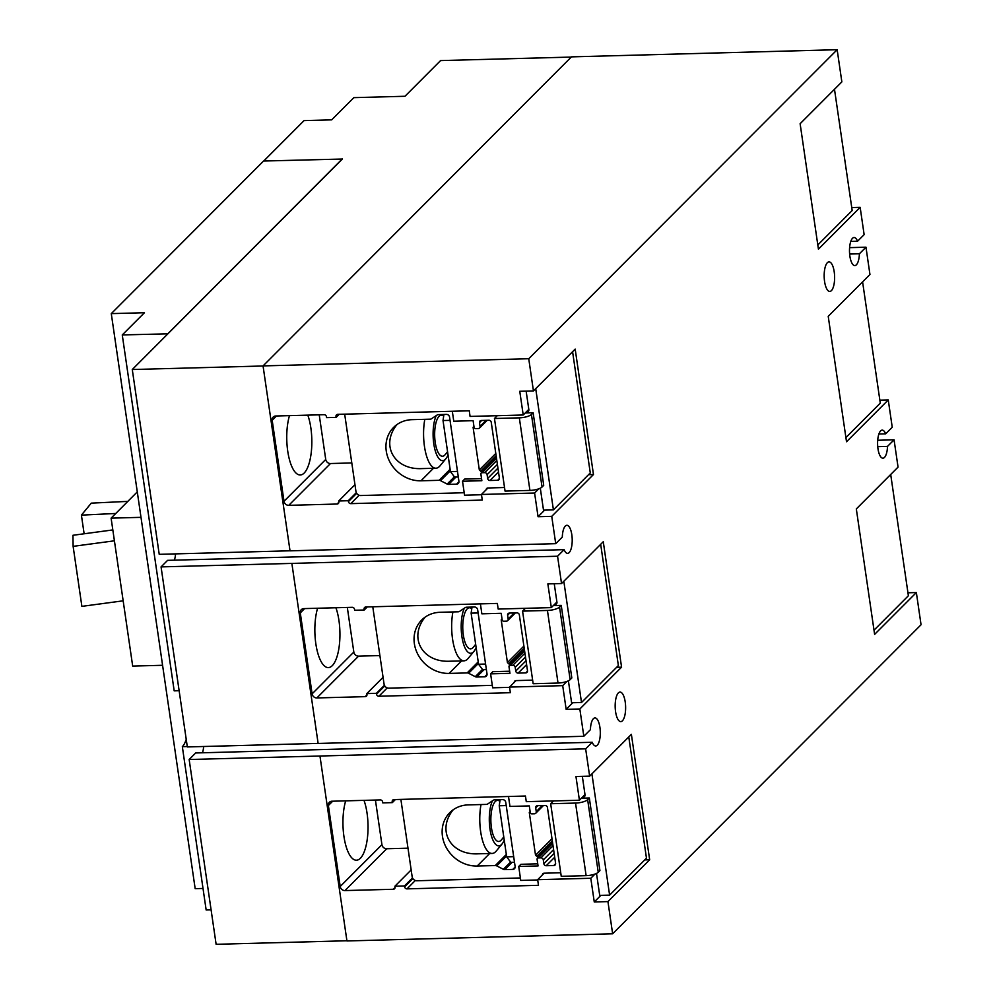 <?xml version="1.0" encoding="UTF-8"?>
<svg xmlns="http://www.w3.org/2000/svg" width="994" height="994" viewBox="0 0 994 994"><rect width="100%" height="100%" fill="white"/><g stroke="black" fill="none" stroke-linecap="round" stroke-linejoin="round"><path stroke-width="1.49" d="M485.581 664.054L478.574 664.24L482.686 669.72L486.389 669.621M478.126 612.963L471.119 613.149L478.574 664.24M472.026 607.073L471.119 613.149M457.488 471.429L450.468 471.628L454.581 477.095L458.296 476.996M450.033 420.35L443.026 420.537L450.468 471.628M443.92 414.461L443.026 420.537M513.687 856.666L506.679 856.853L510.792 862.332L514.494 862.233M506.232 805.575L499.224 805.774L506.679 856.853M500.119 799.698L499.224 805.774M123.157 600.823L81.881 606.365L73.121 546.352L114.409 540.811M73.121 546.352L72.947 535.281L112.819 529.926M84.13 533.778L81.409 515.128L115.751 513.476M81.409 515.128L91.274 503.138L127.828 501.386M551.322 607.607L547.856 583.913L561.535 583.54L603.271 541.718L621.573 667.16L579.837 708.983L566.158 709.343L562.703 685.649L509.549 687.078L510.369 692.706L378.888 696.247A2.212 1.963 44.9 0 1 376.515 694.21L376.378 693.327L366.823 693.588L366.96 694.495A2.212 1.963 44.9 0 1 365.196 696.645L316.85 697.95A4.436 3.926 44.9 0 1 312.104 693.874L300.287 612.913A4.436 3.926 44.9 0 1 303.816 608.614L352.162 607.309A2.212 1.963 44.9 0 1 354.535 609.347L354.672 610.266L364.226 610.005L364.09 609.123A2.212 1.963 44.9 0 1 365.867 606.974L497.348 603.42L498.168 609.049L551.322 607.607L556.901 602.016M364.226 610.005L367.283 606.936M335.91 607.744A35.461 12.524 -91.5 0 1 332.282 665.645A35.461 12.524 -91.5 0 1 328.355 667.595A35.461 12.524 -91.5 0 1 316.303 646.609A35.461 12.524 -91.5 0 1 317.583 608.241M347.316 607.446L353.827 652.064A4.436 3.926 -135.1 0 0 358.586 656.139L379.894 655.568M366.823 693.588L383.063 677.312M376.378 693.327L384.417 685.288M509.549 687.078L516.035 680.592L532.635 680.144M562.703 685.649L566.915 681.424M566.158 709.343L572.755 702.746M561.535 583.54L557.559 556.23L291.863 563.399L318.13 743.45L583.826 736.281L590.399 729.708A14.04 4.958 -91.5 0 1 593.406 718.687A14.04 4.958 -91.5 0 1 594.959 717.916A14.04 4.958 -91.5 0 1 600.165 729.546A14.04 4.958 -91.5 0 1 597.27 745.202A14.04 4.958 -91.5 0 1 595.717 745.972A14.04 4.958 -91.5 0 1 592.225 742.269L195.681 752.967L189.158 759.503L216.12 944.3L346.906 940.771M291.863 563.399L161.065 566.891L187.332 746.941L318.117 743.413M523.217 414.995L519.763 391.288L533.443 390.928L575.178 349.105L593.468 474.548L551.745 516.358L538.065 516.731L534.598 493.024L481.456 494.465L482.276 500.081L350.783 503.635A2.212 1.963 44.9 0 1 348.409 501.597L348.285 500.715L338.73 500.976L338.855 501.883A2.212 1.963 44.9 0 1 337.09 504.033L288.757 505.337A4.436 3.926 44.9 0 1 283.998 501.262L272.182 420.3A4.436 3.926 44.9 0 1 275.723 416.001L324.056 414.697A2.212 1.963 44.9 0 1 326.442 416.734L326.566 417.642L336.121 417.393L335.997 416.498A2.212 1.963 44.9 0 1 337.761 414.349L469.255 410.808L470.075 416.424L523.217 414.995L528.808 409.391M336.121 417.393L339.19 414.312M307.805 415.132A35.461 12.524 -91.5 0 1 304.189 473.032A35.461 12.524 -91.5 0 1 300.25 474.983A35.461 12.524 -91.5 0 1 288.198 453.985A35.461 12.524 -91.5 0 1 289.478 415.629M319.223 414.821L325.734 459.452A4.436 3.926 -135.1 0 0 330.493 463.527L351.801 462.943M338.73 500.976L354.97 484.699M348.285 500.715L356.312 492.664M481.456 494.465L487.93 487.979L504.53 487.52M534.598 493.024L538.81 488.812M538.065 516.731L544.662 510.121M579.415 800.232L575.961 776.525L589.641 776.152L631.376 734.342L649.666 859.785L607.943 901.595L594.263 901.968L590.796 878.261L537.655 879.69L538.475 885.319L406.981 888.872A2.212 1.963 44.9 0 1 404.608 886.834L404.483 885.94L394.929 886.201L395.053 887.12A2.212 1.963 44.9 0 1 393.289 889.27L344.955 890.574A4.436 3.926 44.9 0 1 340.197 886.499L328.38 805.525A4.436 3.926 44.9 0 1 331.921 801.226L380.255 799.921A2.212 1.963 44.9 0 1 382.64 801.959L382.765 802.879L392.319 802.618L392.195 801.736A2.212 1.963 44.9 0 1 393.959 799.586L525.453 796.032L526.273 801.661L579.415 800.232L585.006 794.628M392.319 802.618L395.388 799.549M364.003 800.369A35.461 12.524 -91.5 0 1 360.387 858.269A35.461 12.524 -91.5 0 1 356.448 860.208A35.461 12.524 -91.5 0 1 344.396 839.222A35.461 12.524 -91.5 0 1 345.676 800.866M375.421 800.058L381.932 844.676A4.436 3.926 -135.1 0 0 386.691 848.752L408 848.18M394.929 886.201L411.168 869.924M404.483 885.94L412.51 877.901M537.655 879.69L544.128 873.204L560.728 872.757M590.796 878.261L595.008 874.037M594.263 901.968L600.861 895.358M616.64 667.297L621.573 667.16M583.826 736.281L579.837 708.983M533.443 390.928L528.746 358.735L263.05 365.904L290.024 550.838L555.721 543.668L562.293 537.083A14.04 4.958 -91.5 0 1 565.313 526.062A14.04 4.958 -91.5 0 1 566.866 525.292A14.04 4.958 -91.5 0 1 572.072 536.934A14.04 4.958 -91.5 0 1 569.177 552.589A14.04 4.958 -91.5 0 1 567.624 553.36A14.04 4.958 -91.5 0 1 564.12 549.645L167.588 560.355L161.065 566.891M564.12 549.645L557.559 556.23M174.372 560.169A14.04 4.958 88.5 0 0 175.565 553.882M263.062 365.991L132.277 369.519L159.226 554.329L290.024 550.788M588.547 474.685L593.468 474.548M555.721 543.668L551.745 516.358M879.852 400.172L888.251 399.948L846.515 441.758L828.226 316.328L869.949 274.506L865.973 247.195L859.4 253.781A14.04 4.958 -91.5 0 1 856.381 264.802A14.04 4.958 -91.5 0 1 854.828 265.572A14.04 4.958 -91.5 0 1 849.621 253.93A14.04 4.958 -91.5 0 1 852.517 238.287A14.04 4.958 -91.5 0 1 854.07 237.516A14.04 4.958 -91.5 0 1 857.561 241.219L864.134 234.634L860.158 207.336L818.422 249.146L800.12 123.703L841.856 81.893L837.159 49.7L528.746 358.735M907.944 592.797L916.356 592.561L874.621 634.383L856.319 508.94L898.054 467.118L894.066 439.82L887.505 446.405A14.04 4.958 -91.5 0 1 884.486 457.414A14.04 4.958 -91.5 0 1 882.933 458.184A14.04 4.958 -91.5 0 1 877.727 446.554A14.04 4.958 -91.5 0 1 880.622 430.899A14.04 4.958 -91.5 0 1 882.175 430.129A14.04 4.958 -91.5 0 1 885.666 433.844L892.239 427.258L888.251 399.948M589.641 776.152L585.652 748.842L319.956 756.024L346.943 940.958L612.639 933.788L921.053 624.754L916.356 592.561M644.746 859.909L649.666 859.785M612.639 933.788L607.943 901.595M319.956 756.024L189.158 759.503M592.225 742.269L585.652 748.842M202.465 752.781A14.04 4.958 88.5 0 0 203.658 746.494M827.356 262.689A14.773 5.218 -91.5 0 1 828.996 261.882A14.773 5.218 -91.5 0 1 834.475 274.133A14.773 5.218 -91.5 0 1 831.431 290.608A14.773 5.218 -91.5 0 1 829.791 291.416A14.773 5.218 -91.5 0 1 824.312 279.165A14.773 5.218 -91.5 0 1 827.356 262.689M618.367 692.88A14.773 5.218 -91.5 0 1 619.995 692.072A14.773 5.218 -91.5 0 1 625.487 704.324A14.773 5.218 -91.5 0 1 622.43 720.787A14.773 5.218 -91.5 0 1 620.803 721.607A14.773 5.218 -91.5 0 1 615.311 709.356A14.773 5.218 -91.5 0 1 618.367 692.88M849.597 247.643L865.973 247.195M263.721 161.028L304.052 120.609L331.685 119.864L353.852 97.648L404.98 96.269L440.591 60.584L571.264 57.068M132.277 369.519L342.334 159.04L263.559 161.028L111.278 313.619L144.441 312.725L122.262 334.928L174.186 690.855L179.131 690.718M877.69 440.255L894.066 439.82M263.05 365.904L571.463 56.869L837.159 49.7M851.746 207.56L860.158 207.336M885.666 433.844L878.882 434.018M849.634 254.042L859.4 253.781M857.561 241.219L850.789 241.405M877.727 446.666L887.505 446.405M140.999 517.34L111.104 518.147L132.687 666.092L162.581 665.284M111.104 518.147L137.284 491.906M203.024 888.462L195.172 888.673L111.278 313.619M187.27 746.544L182.337 746.68L206.156 909.982L211.101 909.858M167.887 333.835L122.262 334.928M167.862 333.698L342.309 158.903M182.337 746.68A29.547 10.437 88.5 0 0 186.226 739.374M834.488 89.261L852.181 210.517L817.813 244.959M862.593 281.886L880.286 403.129L845.906 437.571M890.699 474.498L908.379 595.741L874.012 630.184M445.188 454.631A20.551 7.256 -91.5 0 1 444.914 454.941A20.551 7.256 -91.5 0 1 444.765 455.103A20.551 7.256 -91.5 0 1 435.223 442.405A20.551 7.256 -91.5 0 1 439.099 416.275A20.551 7.256 -91.5 0 1 443.672 416.113M448.033 454.867A24.974 8.822 -91.5 0 1 445.884 458.706A24.974 8.822 -91.5 0 1 445.374 459.278A24.974 8.822 -91.5 0 1 434.403 447.312A24.974 8.822 -91.5 0 1 436.217 415.604M540.251 488.203A2.212 1.963 44.9 0 1 540.376 488.663L543.507 510.158L553.409 509.885L590.274 472.945L572.581 351.702M525.23 412.982L533.132 412.771L531.442 414.461A9.605 2.858 171.7 0 1 519.328 417.84L494.465 418.511L497.273 415.691M494.465 418.511L505.051 491.086L529.926 490.415A9.605 2.858 -8.3 0 0 542.041 487.035L543.718 485.345L533.132 412.771M445.884 458.706L440.143 465.701A32.355 11.431 -91.5 0 1 439.485 466.434A32.355 11.431 -91.5 0 1 435.894 468.211A32.355 11.431 -91.5 0 1 425.494 451.984A32.355 11.431 -91.5 0 1 424.811 419.319M526.137 391.114L528.845 409.665A2.212 1.963 44.9 0 1 527.081 411.814L526.385 411.827M553.409 509.885L535.716 388.642M486.141 489.769A2.212 1.963 44.9 0 1 487.93 487.979M452.307 411.267L453.761 421.207L473.107 420.686L474.063 427.258A1.479 1.305 -135.1 0 0 475.641 428.613L478.288 428.538A2.212 1.963 -135.1 0 0 480.052 426.389L479.506 422.624A2.212 1.963 44.9 0 1 481.27 420.474L488.874 420.263A2.212 1.963 44.9 0 1 491.247 422.301L499.398 478.139A2.212 1.963 44.9 0 1 497.621 480.288L490.03 480.487A2.212 1.963 44.9 0 1 487.644 478.449L487.097 474.685A2.212 1.963 -135.1 0 0 484.724 472.647L482.078 472.722A1.479 1.305 -135.1 0 0 480.897 474.15L481.854 480.723L462.521 481.245L464.546 495.186L481.494 494.739M435.894 468.211L421.99 468.596C394.295 470.112 380.168 445.163 397.016 424.513M420.984 480.798A32.355 28.702 44.9 0 1 389.623 461.477A32.355 28.702 44.9 0 1 393.624 427.383A32.355 28.702 44.9 0 1 412.063 419.667L430.153 419.182A2.957 2.622 -135.1 0 0 431.483 418.76L437.099 415.02A2.957 2.622 44.9 0 1 438.429 414.61L446.393 414.399A2.957 2.622 44.9 0 1 449.561 417.107L458.93 481.32A2.957 2.622 44.9 0 1 456.569 484.177L448.605 484.401A2.957 2.622 44.9 0 1 447.163 484.066L440.516 480.649A2.957 2.622 -135.1 0 0 439.075 480.313L420.984 480.798L433.471 468.286M344.682 414.163L355.951 491.458A4.436 3.926 -135.1 0 0 360.71 495.534L463.502 492.751A4.436 3.926 -135.1 0 0 464.186 492.676M462.521 481.245L464.683 479.071L481.556 478.611M481.419 472.896L481.332 472.299A1.777 1.578 -135.1 0 0 480.674 471.131L479.332 469.976L495.795 453.475M479.332 469.976L473.094 427.271L473.939 426.426M473.094 427.271L473.914 426.264M473.281 647.243A20.551 7.256 -91.5 0 1 473.007 647.554A20.551 7.256 -91.5 0 1 472.858 647.715A20.551 7.256 -91.5 0 1 463.328 635.017A20.551 7.256 -91.5 0 1 467.192 608.887A20.551 7.256 -91.5 0 1 471.777 608.738M476.126 647.479A24.974 8.822 -91.5 0 1 473.976 651.318A24.974 8.822 -91.5 0 1 473.467 651.89A24.974 8.822 -91.5 0 1 462.496 639.925A24.974 8.822 -91.5 0 1 464.31 608.229M568.357 680.828A2.212 1.963 44.9 0 1 568.469 681.275L571.612 702.77L581.502 702.509L618.367 665.57L600.687 544.314M553.335 605.594L561.237 605.383L559.547 607.073A9.605 2.858 171.7 0 1 547.433 610.453L522.558 611.124L525.366 608.316M522.558 611.124L533.157 683.71L558.019 683.04A9.605 2.858 -8.3 0 0 570.134 679.647L571.823 677.958L561.237 605.383M473.976 651.318L468.236 658.326A32.355 11.431 -91.5 0 1 467.578 659.059A32.355 11.431 -91.5 0 1 463.999 660.836A32.355 11.431 -91.5 0 1 453.587 644.609A32.355 11.431 -91.5 0 1 452.904 611.931M554.242 583.739L556.951 602.277A2.212 1.963 44.9 0 1 555.174 604.427L554.478 604.439M581.502 702.509L563.822 581.254M514.233 682.381A2.212 1.963 44.9 0 1 516.023 680.592M480.413 603.88L481.854 613.82L501.2 613.298L502.156 619.871A1.479 1.305 -135.1 0 0 503.747 621.225L506.381 621.151A2.212 1.963 -135.1 0 0 508.158 619.001L507.599 615.236A2.212 1.963 44.9 0 1 509.375 613.087L516.967 612.888A2.212 1.963 44.9 0 1 519.353 614.926L527.491 670.751A2.212 1.963 44.9 0 1 525.727 672.901L518.122 673.112A2.212 1.963 44.9 0 1 515.749 671.074L515.203 667.297A2.212 1.963 -135.1 0 0 512.817 665.259L510.183 665.334A1.479 1.305 -135.1 0 0 509.003 666.763L509.959 673.336L490.614 673.857L492.651 687.811L509.587 687.351M463.999 660.836L450.096 661.209C422.4 662.725 408.273 637.788 425.121 617.137M449.077 673.41A32.355 28.702 44.9 0 1 417.728 654.089A32.355 28.702 44.9 0 1 421.717 619.995A32.355 28.702 44.9 0 1 440.168 612.279L458.259 611.795A2.957 2.622 -135.1 0 0 459.576 611.385L465.192 607.632A2.957 2.622 44.9 0 1 466.521 607.222L474.486 607.011A2.957 2.622 44.9 0 1 477.654 609.732L487.023 673.932A2.957 2.622 44.9 0 1 484.674 676.802L476.71 677.013A2.957 2.622 44.9 0 1 475.269 676.678L468.609 673.261A2.957 2.622 -135.1 0 0 467.168 672.926L449.077 673.41L461.576 660.898M372.775 606.787L384.057 684.071A4.436 3.926 -135.1 0 0 388.816 688.146L491.608 685.375A4.436 3.926 -135.1 0 0 492.278 685.288M490.614 673.857L492.788 671.683L509.649 671.223M509.512 665.508L509.425 664.924A1.777 1.578 -135.1 0 0 508.779 663.756L507.425 662.588L523.9 646.088M507.425 662.588L501.2 619.883L502.032 619.038M501.2 619.883L502.02 618.877M501.386 839.868A20.551 7.256 -91.5 0 1 501.113 840.178A20.551 7.256 -91.5 0 1 500.964 840.328A20.551 7.256 -91.5 0 1 491.421 827.629A20.551 7.256 -91.5 0 1 495.298 801.499A20.551 7.256 -91.5 0 1 499.87 801.35M504.231 840.092A24.974 8.822 -91.5 0 1 502.082 843.943A24.974 8.822 -91.5 0 1 501.572 844.502A24.974 8.822 -91.5 0 1 490.601 832.55A24.974 8.822 -91.5 0 1 492.415 800.841M596.45 873.44A2.212 1.963 44.9 0 1 596.574 873.888L599.705 895.383L609.608 895.122L646.473 858.182L628.78 736.939M581.428 798.207L589.33 797.996L587.64 799.685A9.605 2.858 171.7 0 1 575.538 803.065L550.664 803.736L553.472 800.928M550.664 803.736L561.25 876.323L586.125 875.652A9.605 2.858 -8.3 0 0 598.239 872.272L599.916 870.582L589.33 797.996M502.082 843.943L496.341 850.939A32.355 11.431 -91.5 0 1 495.683 851.672A32.355 11.431 -91.5 0 1 492.092 853.448A32.355 11.431 -91.5 0 1 481.692 837.221A32.355 11.431 -91.5 0 1 481.009 804.556M582.335 776.351L585.044 794.889A2.212 1.963 44.9 0 1 583.279 797.039L582.583 797.064M609.608 895.122L591.915 773.866M542.339 875.006A2.212 1.963 44.9 0 1 544.128 873.204M508.506 796.492L509.959 806.432L529.305 805.91L530.262 812.483A1.479 1.305 -135.1 0 0 531.84 813.837L534.486 813.775A2.212 1.963 -135.1 0 0 536.251 811.626L535.704 807.849A2.212 1.963 44.9 0 1 537.468 805.699L545.072 805.5A2.212 1.963 44.9 0 1 547.446 807.538L555.596 863.364A2.212 1.963 44.9 0 1 553.82 865.513L546.228 865.724A2.212 1.963 44.9 0 1 543.842 863.687L543.296 859.909A2.212 1.963 -135.1 0 0 540.922 857.872L538.276 857.946A1.479 1.305 -135.1 0 0 537.095 859.388L538.052 865.948L518.719 866.47L520.744 880.423L537.692 879.963M492.092 853.448L478.189 853.821C450.493 855.337 436.366 830.4 453.227 809.75M477.182 866.035A32.355 28.702 44.9 0 1 445.821 846.714A32.355 28.702 44.9 0 1 449.822 812.607A32.355 28.702 44.9 0 1 468.261 804.891L486.352 804.407A2.957 2.622 -135.1 0 0 487.681 803.997L493.297 800.257A2.957 2.622 44.9 0 1 494.627 799.847L502.591 799.623A2.957 2.622 44.9 0 1 505.76 802.344L515.128 866.544A2.957 2.622 44.9 0 1 512.767 869.415L504.803 869.626A2.957 2.622 44.9 0 1 503.362 869.29L496.714 865.873A2.957 2.622 -135.1 0 0 495.273 865.538L477.182 866.035L489.669 853.511M400.88 799.4L412.15 876.683A4.436 3.926 -135.1 0 0 416.908 880.759L519.7 877.988A4.436 3.926 -135.1 0 0 520.384 877.913M518.719 866.47L520.881 864.295L537.754 863.848M537.617 858.12L537.53 857.536A1.777 1.578 -135.1 0 0 536.872 856.368L535.53 855.213L551.993 838.712M535.53 855.213L529.293 812.496L530.137 811.651M529.293 812.496L530.113 811.502M364.09 609.123L366.252 606.961M300.287 612.913L304.599 608.589M312.104 693.874L353.827 652.064M316.85 697.95L358.586 656.139M365.196 696.645L366.985 694.856M376.515 694.21L384.765 685.935M378.888 696.247L387.238 687.885M335.997 416.498L338.146 414.349M272.182 420.3L276.494 415.977M283.998 501.262L325.734 459.452M288.757 505.337L330.493 463.527M337.09 504.033L338.879 502.243M348.409 501.597L356.672 493.322M350.783 503.635L359.132 495.273M392.195 801.736L394.345 799.574M328.38 805.525L332.692 801.214M340.197 886.499L381.932 844.676M344.955 890.574L386.691 848.752M393.289 889.27L395.078 887.468M404.608 886.834L412.87 878.547M406.981 888.872L415.33 880.498M529.926 490.415L519.328 417.84M542.041 487.035L531.442 414.461M527.081 411.814L528.87 410.013M482.078 472.722L496.491 458.271M484.724 472.647L496.826 460.52M487.097 474.685L497.385 464.372M487.644 478.449L497.932 468.149M490.03 480.487L498.491 472.001M497.621 480.288L499.41 478.487M479.506 422.624L481.655 420.462M480.052 426.389L486.091 420.338M456.569 484.177L458.955 481.792M448.605 484.401L455.923 477.07M447.163 484.066L454.382 476.834M440.516 480.649L450.357 470.783M439.075 480.313L450.12 469.243M481.332 472.299L496.341 457.252M480.674 471.131L496.118 455.662M558.019 683.04L547.433 610.453M570.134 679.647L559.547 607.073M555.174 604.427L556.963 602.637M510.183 665.334L524.596 650.884M512.817 665.259L524.919 653.133M515.203 667.297L525.478 656.997M515.749 671.074L526.037 660.761M518.122 673.112L526.596 664.613M525.727 672.901L527.516 671.112M507.599 615.236L509.76 613.074M508.158 619.001L514.184 612.963M484.674 676.802L487.048 674.404M476.71 677.013L484.028 669.683M475.269 676.678L482.488 669.447M468.609 673.261L478.449 663.408M467.168 672.926L478.226 661.855M509.425 664.924L524.447 649.877M508.779 663.756L524.211 648.274M586.125 875.652L575.538 803.065M598.239 872.272L587.64 799.685M583.279 797.039L585.068 795.25M538.276 857.946L552.689 843.508M540.922 857.872L553.024 845.757M543.296 859.909L553.583 849.609M543.842 863.687L554.13 853.374M546.228 865.724L554.702 857.238M553.82 865.513L555.609 863.724M535.704 807.849L537.853 805.699M536.251 811.626L542.289 805.575M512.767 869.415L515.153 867.029M504.803 869.626L512.121 862.295M503.362 869.29L510.581 862.059M496.714 865.873L506.555 856.02M495.273 865.538L506.331 854.467M537.53 857.536L552.54 842.49M536.872 856.368L552.316 840.899M444.914 454.941A27.633 27.633 0 0 0 447.561 451.611M481.233 473.069L496.428 457.849M479.543 428.016L487.234 420.313M473.007 647.554A27.633 27.633 0 0 0 475.654 644.224M509.338 665.682L524.534 650.461M507.648 620.629L515.339 612.925M501.113 840.178A27.633 27.633 0 0 0 503.759 836.849M537.431 858.307L552.627 843.074M535.754 813.241L543.432 805.538"/></g></svg>
